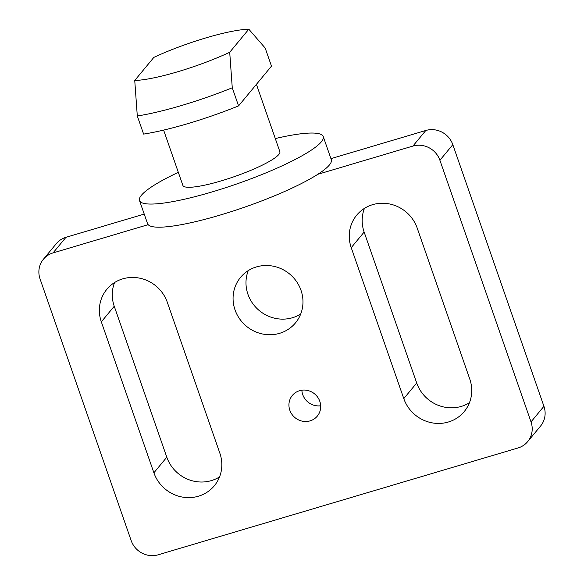 <?xml version="1.0" encoding="UTF-8"?>
<svg xmlns="http://www.w3.org/2000/svg" width="584" height="584" viewBox="0 0 584 584"><rect width="100%" height="100%" fill="white"/><g stroke="black" fill="none" stroke-linecap="round" stroke-linejoin="round"><path stroke-width="0.88" d="M301.862 390.192A16.213 15.403 -140.4 0 0 302.738 394.631A16.213 15.403 -140.4 0 0 320.682 405.771M319.806 401.332A16.213 15.403 39.6 0 1 317.302 416.122A16.213 15.403 39.6 0 1 302.213 421.159A16.213 15.403 39.6 0 1 289.825 410.238A16.213 15.403 39.6 0 1 292.328 395.448A16.213 15.403 39.6 0 1 307.418 390.411A16.213 15.403 39.6 0 1 319.806 401.332M248.258 270.618A35.668 33.887 -140.4 0 0 247.952 294.314A35.668 33.887 -140.4 0 0 300.702 314.024M301.008 290.328A35.668 33.887 39.6 0 1 295.497 322.864A35.668 33.887 39.6 0 1 262.296 333.946A35.668 33.887 39.6 0 1 235.031 309.914A35.668 33.887 39.6 0 1 240.542 277.378A35.668 33.887 39.6 0 1 273.75 266.297A35.668 33.887 39.6 0 1 301.008 290.328M275.305 138.569A97.28 16.323 160.8 0 1 323.244 136.554A97.28 16.323 160.8 0 1 211.999 191.953A97.28 16.323 160.8 0 1 139.503 200.538A97.28 16.323 160.8 0 1 178.332 172.338M139.503 200.538L147.57 223.687A97.28 16.323 -19.2 0 0 148.161 224.672A97.28 16.323 -19.2 0 0 220.058 215.094A97.28 16.323 -19.2 0 0 317.798 174.309A97.28 16.323 -19.2 0 0 331.303 159.702L323.244 136.554M163.622 130.101L182.887 185.435A51.341 8.614 -19.2 0 0 221.153 180.901A51.341 8.614 -19.2 0 0 279.86 151.665L256.42 84.344M417.195 228.074L469.762 379.016A35.668 33.887 39.6 0 1 464.251 411.559A35.668 33.887 39.6 0 1 431.043 422.641A35.668 33.887 39.6 0 1 403.785 398.609L351.225 247.66A35.668 33.887 39.6 0 1 356.729 215.124A35.668 33.887 39.6 0 1 389.937 204.042A35.668 33.887 39.6 0 1 417.195 228.074M148.161 224.672L53.049 252.908A21.615 20.535 -140.4 0 0 43.406 259.252A21.615 20.535 -140.4 0 0 40.07 278.977L131.181 540.609A21.615 20.535 -140.4 0 0 158.176 554.8L518.03 447.964A21.615 20.535 -140.4 0 0 527.673 441.621A21.615 20.535 -140.4 0 0 531.017 421.904L439.905 160.264A21.615 20.535 -140.4 0 0 412.903 146.073L317.798 174.309M167.294 302.271L219.861 453.213A35.668 33.887 39.6 0 1 214.35 485.749A35.668 33.887 39.6 0 1 181.149 496.831A35.668 33.887 39.6 0 1 153.891 472.799L101.324 321.857A35.668 33.887 39.6 0 1 106.835 289.314A35.668 33.887 39.6 0 1 140.036 278.239A35.668 33.887 39.6 0 1 167.294 302.271M403.785 398.609L416.706 383.002A35.668 33.887 -140.4 0 0 469.448 402.719M364.445 208.364A35.668 33.887 -140.4 0 0 364.139 232.06L351.225 247.66M416.706 383.002L364.139 232.06M439.905 160.264L452.819 144.664L543.93 406.296L531.017 421.904M527.673 441.621L540.594 426.021A21.615 20.535 -140.4 0 0 543.93 406.296M53.049 252.908L65.97 237.308A21.615 20.535 -140.4 0 0 56.327 243.652L43.406 259.252M65.97 237.308L144.219 214.072M330.938 158.644L425.824 130.473L412.903 146.073M452.819 144.664A21.615 20.535 -140.4 0 0 425.824 130.473M153.891 472.799L166.805 457.199A35.668 33.887 -140.4 0 0 219.555 476.909M114.552 282.554A35.668 33.887 -140.4 0 0 114.238 306.25L101.324 321.857M166.805 457.199L114.238 306.25M255.026 86.023L271.487 66.145L265.18 48.027L248.813 29.2L229.709 52.275A70.255 11.789 160.8 0 1 134.743 80.468L137.298 115.982L143.613 134.094A97.28 16.323 -19.2 0 0 238.571 105.901L255.026 86.023M248.813 29.2A70.255 11.789 160.8 0 0 153.847 57.393L134.743 80.468M238.571 105.901L232.264 87.79L229.709 52.275M232.264 87.79A97.28 16.323 160.8 0 1 137.298 115.982"/></g></svg>
